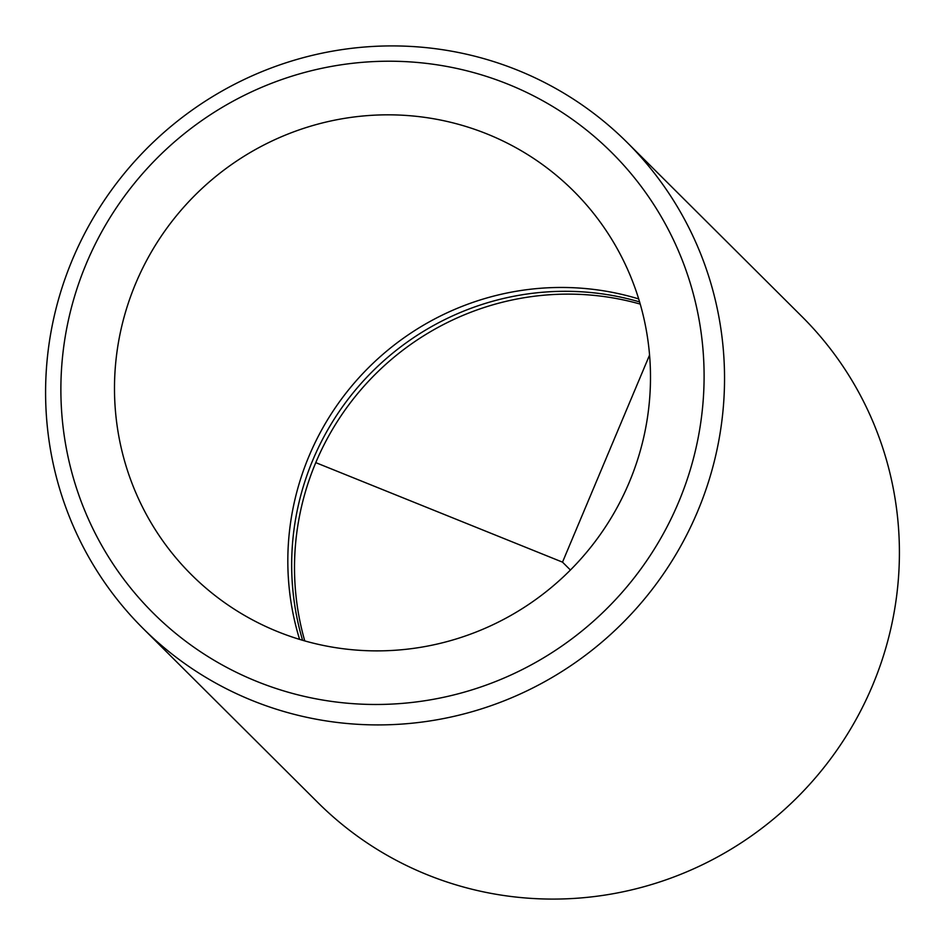<?xml version="1.0" encoding="UTF-8"?>
<svg xmlns="http://www.w3.org/2000/svg" width="945" height="945" viewBox="0 0 945 945"><rect width="100%" height="100%" fill="white"/><g stroke="black" fill="none" stroke-linecap="round" stroke-linejoin="round"><path stroke-width="1.42" d="M639.6 301.904A270.766 265.238 -45.1 0 0 292.985 591.322A270.766 265.238 -45.1 0 0 302.577 640.285M640.237 304.089A270.766 265.238 -45.1 0 0 295.82 594.133A270.766 265.238 -45.1 0 0 304.762 640.911M649.18 350.867A270.766 265.238 -45.1 0 0 573.568 191.008A270.766 265.238 -45.1 0 0 268.817 142.53A270.766 265.238 -45.1 0 0 115.798 414.831A270.766 265.238 -45.1 0 0 191.41 574.69A270.766 265.238 -45.1 0 0 496.172 623.18A270.766 265.238 -45.1 0 0 649.18 350.867M638.702 298.939A270.766 265.238 -45.1 0 0 289.135 587.471A270.766 265.238 -45.1 0 0 299.612 639.399M143.026 628.413L317.91 802.588A342.976 335.971 -45.1 0 0 703.93 864.002A342.976 335.971 -45.1 0 0 897.75 519.077A342.976 335.971 -45.1 0 0 801.974 316.587L627.09 142.411A342.976 335.971 -45.1 0 0 241.07 80.998A342.976 335.971 -45.1 0 0 47.25 425.923A342.976 335.971 -45.1 0 0 143.026 628.413A342.976 335.971 -45.1 0 0 529.058 689.826A342.976 335.971 -45.1 0 0 722.878 344.901A342.976 335.971 -45.1 0 0 627.09 142.411M62.453 421.234A324.926 318.288 -45.1 0 0 414.276 702.182A324.926 318.288 -45.1 0 0 702.525 344.464A324.926 318.288 -45.1 0 0 350.701 63.516A324.926 318.288 -45.1 0 0 62.453 421.234M649.569 355.048L562.511 562.145L315.772 462.637M562.511 562.145L570.414 570.024"/></g></svg>
